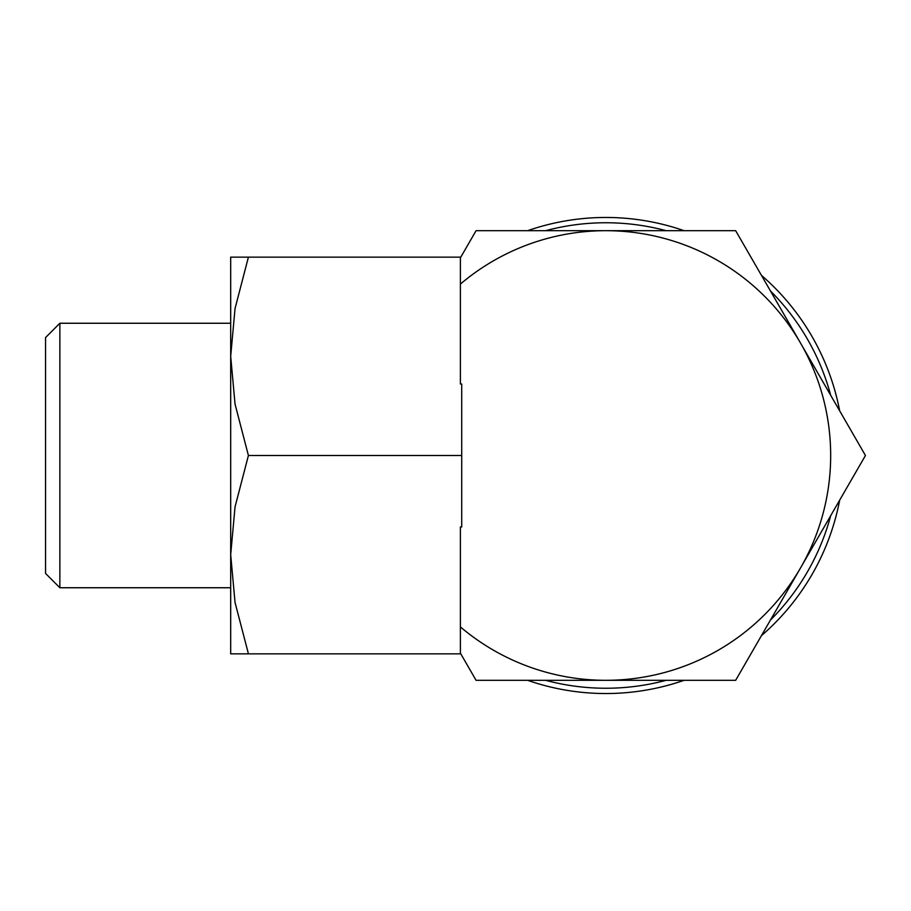 <?xml version="1.0" encoding="UTF-8"?>
<svg xmlns="http://www.w3.org/2000/svg" width="911" height="911" viewBox="0 0 911 911"><rect width="100%" height="100%" fill="white"/><g stroke="black" fill="none" stroke-linecap="round" stroke-linejoin="round"><path stroke-width="1.37" d="M527.628 680.312A238.033 238.033 0 0 0 684.093 680.312M761.437 635.662A238.033 238.033 0 0 0 839.669 500.15M545.609 680.312A232.749 232.749 0 0 0 666.112 680.312M770.421 620.084A232.749 232.749 0 0 0 830.684 515.728M830.673 455.5A224.812 224.812 0 0 1 800.553 567.906L865.45 455.5L800.553 343.094A224.812 224.812 0 0 1 830.673 455.5M59.864 455.5L59.864 323.257L45.55 337.571L45.55 573.429L59.864 587.743L59.864 455.5M230.688 653.859L230.688 554.685L235.038 506.903L248.407 455.5L235.038 404.097L230.688 356.315L230.688 323.257L59.864 323.257M59.864 587.743L230.688 587.743L230.688 356.315L235.038 308.544L248.407 257.141C224.687 257.141 224.687 257.141 248.441 257.141L460.795 257.141M460.397 284.095A224.812 224.812 0 0 1 605.861 230.688L476.066 230.688L460.397 257.836L460.397 384.021L461.718 384.021L461.718 526.979L460.397 526.979L460.397 653.164L476.066 680.312L605.861 680.312A224.812 224.812 0 0 1 460.397 626.905M461.718 455.5L248.407 455.5M230.688 356.315L230.688 257.141M460.795 653.859L248.407 653.859C224.687 653.859 224.687 653.859 248.441 653.859L235.038 602.456L230.688 554.685M800.553 567.906A224.812 224.812 0 0 1 605.861 680.312L735.655 680.312L800.553 567.906M605.861 230.688A224.812 224.812 0 0 1 800.553 343.094L735.655 230.688L605.861 230.688M839.669 410.85A238.033 238.033 0 0 0 761.437 275.338M684.093 230.688A238.033 238.033 0 0 0 527.628 230.688M830.684 395.272A232.749 232.749 0 0 0 770.421 290.916M666.112 230.688A232.749 232.749 0 0 0 545.609 230.688"/></g></svg>
